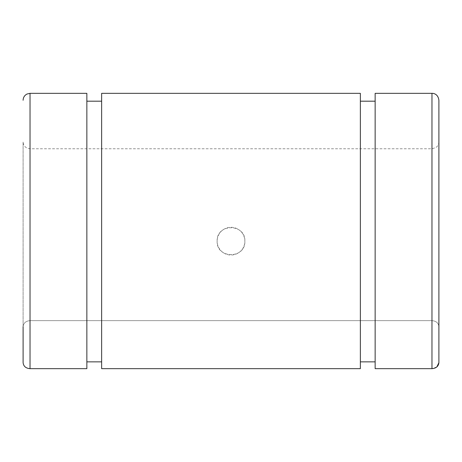 <?xml version="1.0" encoding="UTF-8"?>
<svg xmlns="http://www.w3.org/2000/svg" width="462" height="462" viewBox="0 0 462 462"><rect width="100%" height="100%" fill="white"/><g stroke="black" fill="none" stroke-linecap="round" stroke-linejoin="round"><path stroke-width="0.35" stroke-dasharray="2.31 1.73" d="M86.856 93.336L86.856 368.664L86.856 101.19L86.856 368.664L30.03 368.664C25.82 368.306 23.51 366.308 23.1 362.664L23.1 326.657C23.51 323.013 25.82 321.015 30.03 320.651L431.97 320.651C436.18 321.009 438.49 323.013 438.9 326.657L438.9 141.846L438.9 326.657C438.49 323.013 436.18 321.015 431.97 320.651L431.97 148.776L431.97 320.651L30.03 320.651C25.82 321.009 23.51 323.013 23.1 326.657L23.1 141.846L23.1 326.657M86.856 361.867L101.64 361.867L101.64 101.19L101.64 361.867M101.64 93.336L101.64 368.664L360.36 368.664L360.36 93.336M360.36 361.867L360.36 101.19L360.36 368.664L360.36 361.867L375.144 361.867L375.144 101.19L375.144 361.867M375.144 93.336L375.144 368.664L431.97 368.664L431.97 93.336M436.844 366.932L431.97 368.664M438.9 326.657L438.9 362.664M217.14 241.176C216.285 259.043 245.709 259.061 244.86 241.176C245.732 223.319 216.303 223.256 217.14 241.176A13.86 13.86 0 0 1 237.93 229.169A13.86 13.86 0 0 1 237.93 253.176A13.86 13.86 0 0 1 217.14 241.176M30.03 320.651L30.03 148.776L30.03 320.651M30.03 368.664L30.03 93.336M438.9 141.846C438.836 144.254 437.826 146.165 435.868 147.574L431.97 148.776L30.03 148.776L26.981 148.065C24.503 146.731 23.21 144.658 23.1 141.846"/><path stroke-width="0.69" d="M30.03 368.664L86.856 368.664L86.856 93.336L30.03 93.336L30.03 368.664C25.82 368.306 23.51 366.308 23.1 362.664L23.1 326.657M431.97 368.664L431.97 93.336L375.144 93.336L375.144 368.664L431.97 368.664C436.18 368.306 438.49 366.308 438.9 362.664L438.9 100.266L438.9 362.664L436.844 366.932M438.9 362.664L438.9 326.657M360.36 361.867L375.144 361.867M360.36 93.336L360.36 368.664L101.64 368.664L101.64 93.336L360.36 93.336M86.856 361.867L101.64 361.867M431.97 93.336C434.13 93.26 438.161 94.387 438.9 100.266M375.144 101.19L360.36 101.19M30.03 93.336L26.981 94.04C24.503 95.374 23.21 97.453 23.1 100.266M101.64 101.19L86.856 101.19"/></g></svg>
